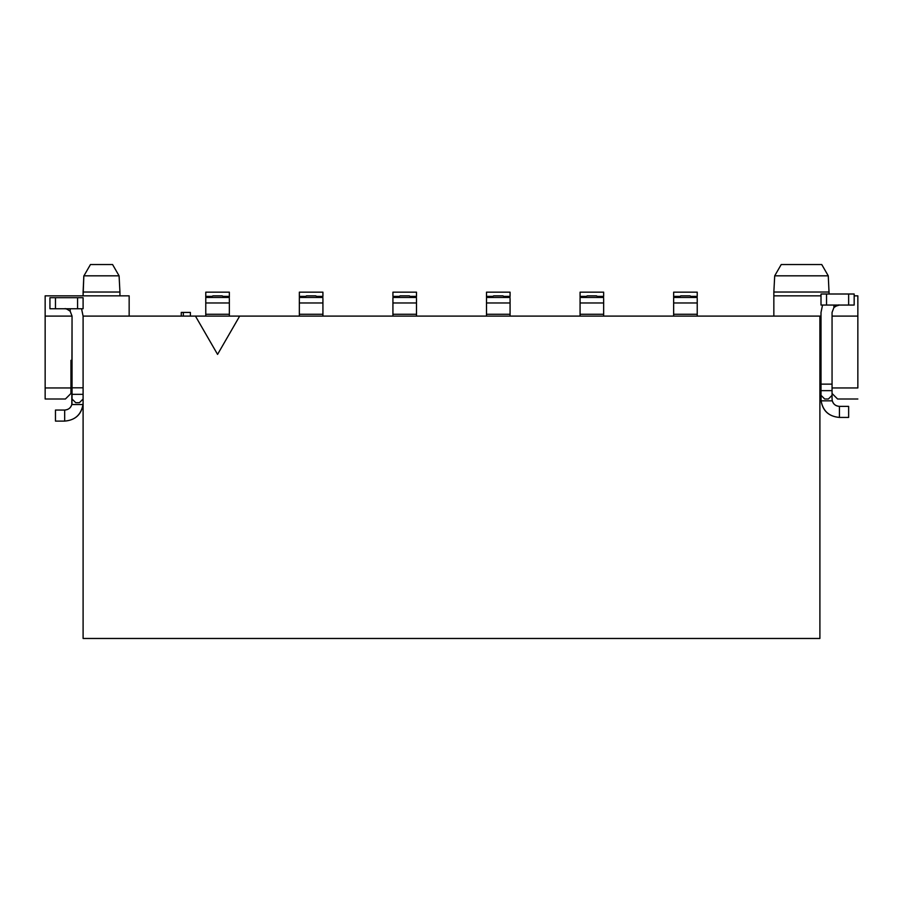 <?xml version="1.0" encoding="UTF-8"?>
<svg xmlns="http://www.w3.org/2000/svg" width="903" height="903" viewBox="0 0 903 903"><rect width="100%" height="100%" fill="white"/><g stroke="black" fill="none" stroke-linecap="round" stroke-linejoin="round"><path stroke-width="1.35" d="M819.901 638.466L819.901 316.106L239.667 316.106L217.567 354.394L195.454 316.106L83.099 316.106L83.099 638.466L819.901 638.466L83.099 638.466L83.099 316.106L195.454 316.106L217.567 354.394L239.667 316.106L195.454 316.106L819.901 316.106L819.901 638.466M857.85 387.951L857.85 316.106L857.85 387.951L832.058 387.951L857.85 387.951M857.85 295.845L857.85 316.106L857.85 295.845L854.17 295.845L857.85 295.845M773.848 316.106L773.848 295.845L773.848 316.106M821.008 295.845L773.848 295.845L821.008 295.845M819.901 360.32L821.008 360.32L819.901 360.32M857.85 316.106L832.058 316.106L857.85 316.106M821.008 316.106L819.901 316.106L821.008 316.106M821.008 365.85L819.901 365.85L821.008 365.85M832.058 393.482L837.589 399.002L857.85 399.002L837.589 399.002L832.058 393.482M773.848 295.845L773.848 292.03L829.112 292.03L773.848 292.03L773.848 295.845M774.706 275.821L828.265 275.821L774.706 275.821L773.848 292.03L829.112 292.03L773.848 292.03L774.706 275.821L826.787 275.821L774.706 275.821L781.219 264.534L774.706 275.821M829.112 294.006L828.265 275.821L778.544 275.821M781.219 264.534L821.741 264.534L828.265 275.821M72.048 316.106L45.15 316.106L45.15 387.951L70.942 387.951L70.942 360.32L72.048 360.32L70.942 360.32L70.942 393.482L70.942 387.951L45.15 387.951L45.15 295.845L45.15 316.106L72.048 316.106L72.048 387.816L83.099 387.816L72.048 387.816L72.048 394.329L83.099 394.329L72.048 394.329L72.048 399.002L75.728 402.682L79.408 402.682L83.099 399.002L79.408 402.682L75.728 402.682L72.048 399.002L71.811 404.533L83.008 404.533L83.099 402.682L83.008 404.533C81.338 414.646 75.231 420.177 64.677 421.103C75.017 420.256 81.123 414.725 83.008 404.533L83.099 402.682L83.008 404.533L71.811 404.533L72.048 316.106L70.197 311.242L72.048 316.106M45.15 399.002L45.15 387.951L45.15 399.002L65.411 399.002L70.942 393.482L65.411 399.002L45.15 399.002M129.152 295.845L45.15 295.845L129.152 295.845L129.152 316.106L129.152 295.845M181.255 316.106L181.255 312.427L181.255 316.106M183.332 316.106L183.332 312.427L181.255 312.427L183.332 312.427L183.332 316.106M190.398 316.106L190.398 312.427L183.332 312.427L190.398 312.427L190.398 316.106M70.942 365.85L72.048 365.85L70.942 365.85M83.099 292.03L83.832 275.821L83.099 295.845L83.099 292.03L119.941 292.03L119.941 295.845L119.941 292.03L83.099 292.03L119.885 292.03M119.941 292.03L119.083 275.821L83.945 275.821L90.458 264.534L112.57 264.534L119.083 275.821L112.57 264.534L119.083 275.821L112.57 264.534L90.458 264.534L83.945 275.821L119.083 275.821M83.945 275.821L90.458 264.534L112.57 264.534M322.924 292.166L322.924 296.376L322.924 292.166L299.344 292.166L322.924 292.166M322.924 298.498L322.924 316.106L322.924 314.267L299.344 314.267L299.344 316.106L299.344 298.069L299.344 302.979L322.924 302.979L322.924 298.498M322.924 297.459L299.344 297.459L299.344 292.166L299.344 296.376L305.62 296.376L299.344 296.376M83.099 316.106L81.552 308.747M673.649 316.106L673.649 298.069L673.649 316.106M697.229 297.459L673.649 297.459L673.649 292.166L673.649 296.376L679.914 296.376L673.649 296.376M697.229 292.166L697.229 296.376L690.964 296.376L697.229 296.376L697.229 292.166L673.649 292.166L697.229 292.166M697.229 298.498L697.229 316.106L697.229 314.267L673.649 314.267L697.229 314.267L697.229 302.979L673.649 302.979L697.229 302.979L697.229 298.498M486.503 316.106L486.503 298.069L486.503 316.106M510.071 297.459L486.503 297.459L486.503 292.166L486.503 296.376L492.767 296.376L486.503 296.376M510.071 292.166L510.071 296.376L503.806 296.376L510.071 296.376L510.071 292.166L486.503 292.166L510.071 292.166M510.071 298.498L510.071 316.106L510.071 314.267L486.503 314.267L510.071 314.267L510.071 302.979L486.503 302.979L510.071 302.979L510.071 298.498M392.929 314.267L392.929 298.069L392.929 316.106L392.929 314.267L416.497 314.267L416.497 316.106L416.497 314.267L392.929 314.267M392.929 296.376L392.929 292.166L392.929 296.376L399.194 296.376L392.929 296.376M416.497 292.166L416.497 296.376L410.233 296.376L416.497 296.376L416.497 292.166L392.929 292.166L416.497 292.166M416.497 298.498L416.497 314.267L416.497 302.979L392.929 302.979L416.497 302.979L416.497 298.498M580.076 316.106L580.076 298.069L580.076 316.106M603.655 297.459L580.076 297.459L580.076 292.166L580.076 296.376L586.34 296.376L580.076 296.376M603.655 292.166L603.655 296.376L597.38 296.376L603.655 296.376L603.655 292.166L580.076 292.166L603.655 292.166M603.655 298.498L603.655 316.106L603.655 314.267L580.076 314.267L603.655 314.267L603.655 302.979L580.076 302.979L603.655 302.979L603.655 298.498M205.771 316.106L205.771 298.069L205.771 314.267L229.351 314.267L229.351 316.106L229.351 302.979L229.351 314.267L205.771 314.267L205.771 316.106M229.351 296.376L223.086 296.376L229.351 296.376L229.351 292.166L229.351 297.459L205.771 297.459L205.771 292.166L205.771 296.376L212.047 296.376L205.771 296.376M229.351 298.498L229.351 302.979L205.771 302.979L229.351 302.979L229.351 298.498M316.66 296.376L322.924 296.376L316.66 296.376M315.745 295.845L306.535 295.845L315.745 295.845L317.912 297.098M306.535 295.845L303.747 297.459L306.535 295.845M322.924 314.267L322.924 302.979L299.344 302.979L299.344 314.267L322.924 314.267M64.677 308.747L65.817 308.837L64.677 308.747C65.298 308.25 67.138 309.086 70.197 311.242L70.197 308.747L70.197 311.242M832.058 312.427L832.058 399.002L832.058 312.427L833.909 307.551L832.058 312.427M49.936 297.697L83.099 297.697L49.936 297.697L49.936 308.747L49.936 297.697M690.039 295.845L692.827 297.459L690.039 295.845L680.828 295.845L678.051 297.459L680.828 295.845L690.039 295.845L692.217 297.098M502.892 295.845L505.68 297.459L502.892 295.845L493.681 295.845L490.893 297.459L493.681 295.845L502.892 295.845L505.059 297.098M409.319 295.845L412.107 297.459L409.319 295.845L400.108 295.845L397.32 297.459L400.108 295.845L409.319 295.845L411.486 297.098M596.465 295.845L599.253 297.459L596.465 295.845L587.255 295.845L584.467 297.459L587.255 295.845L596.465 295.845L598.633 297.098M222.172 295.845L224.96 297.459L222.172 295.845L212.961 295.845L210.173 297.459L212.961 295.845L222.172 295.845L224.339 297.098M229.351 292.166L205.771 292.166L229.351 292.166M83.099 308.747L49.936 308.747L55.467 308.747L55.467 297.697L55.467 308.747L77.568 308.747L77.568 297.697L77.568 308.747L83.099 308.747L83.099 297.697L83.099 308.747M821.008 399.002L821.008 312.427L822.543 305.056L821.008 312.427L821.008 384.136L832.058 384.136L821.008 384.136L821.008 390.649L832.058 390.649L821.008 390.649L821.008 395.322L824.699 399.002L828.378 399.002L832.058 395.322L828.378 399.002L824.699 399.002L821.008 395.322L821.098 400.842L832.295 400.842L832.058 399.002L832.295 400.842C833.255 404.194 835.636 406.034 839.429 406.373C835.794 406.147 833.424 404.307 832.295 400.842L832.058 399.002L832.295 400.842L821.098 400.842L821.008 399.002L821.098 400.842C822.768 410.967 828.875 416.497 839.429 417.423C828.875 416.497 822.768 410.967 821.098 400.842L821.008 399.002M839.429 305.056C838.831 304.616 836.991 305.451 833.898 307.551C836.912 305.395 838.752 304.559 839.429 305.056L835.309 306.32M833.909 307.551L833.909 305.056L833.909 307.551M83.099 399.002L79.408 402.682M75.728 402.682L72.048 399.002M64.677 410.052C68.47 409.725 70.852 407.874 71.811 404.533L72.048 402.682L71.811 404.533C70.682 407.987 68.312 409.827 64.677 410.052L64.677 421.103L55.467 421.103L64.677 421.103L64.677 410.052L55.467 410.052L64.677 410.052M821.008 312.427L822.543 305.056L821.008 312.427M821.008 294.006L854.17 294.006L821.008 294.006L821.008 305.056L821.008 294.006M854.17 305.056L821.008 305.056L826.538 305.056L826.538 294.006L826.538 305.056L848.639 305.056L848.639 294.006L848.639 305.056L854.17 305.056L854.17 294.006L854.17 305.056M832.058 395.322L828.378 399.002L824.699 399.002L821.008 395.322M821.098 400.842C822.983 411.046 829.089 416.576 839.429 417.423L839.429 406.373L848.639 406.373L839.429 406.373L839.429 417.423L848.639 417.423L839.429 417.423M55.467 410.052L55.467 421.103L55.467 410.052M848.639 417.423L848.639 406.373L848.639 417.423M416.497 297.459L392.929 297.459"/></g></svg>
